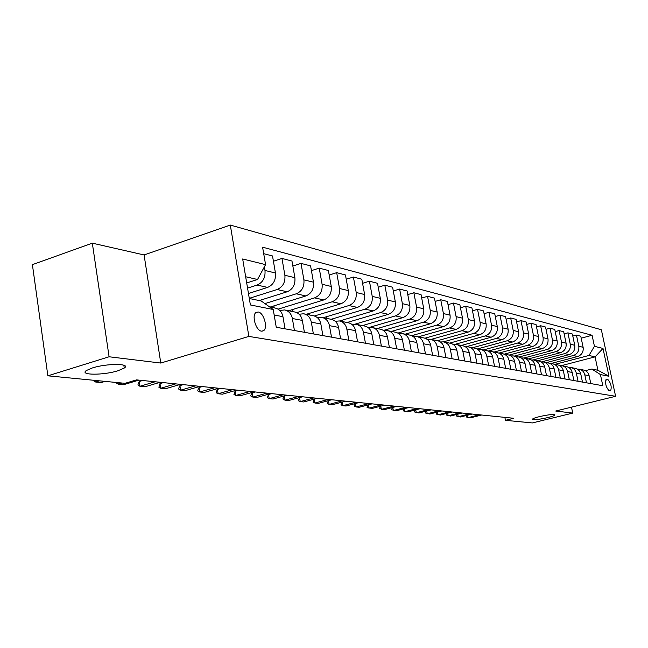 <?xml version="1.0" encoding="UTF-8"?>
<svg xmlns="http://www.w3.org/2000/svg" width="648" height="648" viewBox="0 0 648 648"><rect width="100%" height="100%" fill="white"/><g stroke="black" fill="none" stroke-linecap="round" stroke-linejoin="round"><path stroke-width="0.97" d="M117.985 370.753C103.648 375.386 78.878 375.314 86.395 370.518L92.356 367.959C106.904 363.228 131.512 363.406 124.254 368.048L117.985 370.753M547.941 417.563C538.715 419.588 533.547 420.131 532.437 419.183C532.923 418.527 535.248 417.677 539.403 416.632C548.662 414.59 553.854 414.04 554.98 414.979C554.494 415.643 552.145 416.51 547.941 417.563M261.468 331.16L263.542 330.715C268.175 328.01 263.817 312.628 258.236 311.996L256.001 312.498C251.456 315.341 255.952 330.699 261.468 331.16M92.324 243.162L109.091 356.773L160.777 363.05L144.091 254.956L92.324 243.162L32.4 264.643L47.863 375.816L125.023 383.324L136.526 379.882L513.718 418.276L505.456 420.325L532.348 422.933L572.735 413.092L571.495 407.147M144.091 254.956L230.299 225.067L601.36 329.759L615.6 396.293L248.864 336.409L230.299 225.067M607.921 379.542L606.245 379.291C604.965 383.203 605.872 386.969 608.958 390.614L610.61 390.833C611.89 386.969 610.991 383.211 607.921 379.542L605.637 380.117M594.435 346.307L603.005 348.438L608.95 376.261L600.437 374.568L591.835 369.02L597.926 370.275L595.075 356.87L588.967 355.469L594.435 346.307L592.086 335.267L262.594 247.18L265.575 264.651L257.548 279.474L245.657 276.753M249.31 298.509L261.176 300.956L273.229 309.501L276.259 327.264L602.81 385.73L600.437 374.568M273.229 309.501L250.387 304.957L242.676 258.965L265.575 264.651M109.091 356.773L47.863 375.816M160.777 363.05L248.864 336.409M615.6 396.293L555.725 411.026L572.735 413.092M504.865 417.377L505.456 420.325M561.541 365.618L595.075 356.87L603.005 348.438M591.835 369.02L585.387 370.672M294.435 330.521L292.361 318.5C291.308 313.689 288.708 310.838 284.545 309.938L279.839 310.489M313.381 333.914L311.315 322.153C310.279 317.447 307.711 314.661 303.612 313.77L299.141 314.248M331.501 337.154L329.451 325.652C328.423 321.044 325.887 318.306 321.845 317.439L317.601 317.852M348.835 340.257L346.81 328.998C345.797 324.486 343.294 321.805 339.309 320.946L335.267 321.303M365.448 343.229L363.439 332.197C362.435 327.783 359.972 325.158 356.044 324.308L352.188 324.616M381.38 346.089L379.388 335.275C378.4 330.95 375.962 328.366 372.09 327.532L368.412 327.799M555.142 364.322L588.967 355.469M550.355 363.666L577.652 356.505C581.815 354.942 583.637 351.88 583.127 347.304L580.786 336.207L576.445 335.081L572.8 336.061M546.483 362.58L573.286 355.533C577.473 353.954 579.312 350.868 578.794 346.259L576.445 335.081M541.785 361.843L569.187 354.618C573.407 353.03 575.254 349.92 574.736 345.279L572.37 334.02L567.899 332.853L564.149 333.874M537.565 360.79L564.692 353.614C568.928 352.018 570.791 348.875 570.272 344.201L567.899 332.853M533.118 359.932L560.471 352.674C564.74 351.062 566.611 347.903 566.093 343.189L563.703 331.76L559.094 330.561L555.223 331.622M528.379 358.943L555.83 351.645C560.123 350.009 562.01 346.826 561.492 342.079L559.094 330.561M523.876 358.036L551.48 350.673C555.806 349.029 557.701 345.821 557.175 341.042L554.769 329.435L550.006 328.196L546.013 329.297M518.918 357.04L546.693 349.604C551.043 347.952 552.955 344.712 552.428 339.892L550.006 328.196M514.253 356.108L542.214 348.608C546.588 346.931 548.508 343.675 547.981 338.815L545.551 327.038L540.643 325.758L536.52 326.9M509.093 355.088L537.273 347.506C541.679 345.821 543.615 342.533 543.089 337.632L540.643 325.758M504.338 354.116L532.64 346.478C537.079 344.776 539.023 341.456 538.496 336.523L536.034 324.559L530.971 323.247L526.711 324.429M498.847 353.111L527.545 345.335C532.008 343.618 533.968 340.273 533.442 335.308L530.971 323.247M494.1 352.058L522.766 344.274C527.253 342.541 529.23 339.171 528.695 334.157L526.216 322.007L520.984 320.647L516.577 321.878M488.187 351.086L517.501 343.1C522.021 341.35 524.013 337.948 523.479 332.902L520.984 320.647M483.53 349.928L512.56 341.998C517.112 340.232 519.113 336.806 518.578 331.719L516.067 319.367L510.665 317.957L506.112 319.237M477.098 349.021L507.125 340.791C511.701 339.009 513.718 335.551 513.184 330.415L510.665 317.957M472.611 347.741L502.022 339.649C506.623 337.851 508.656 334.368 508.113 329.192L505.586 316.637L499.997 315.179L495.283 316.516M465.572 346.907L496.392 338.394C501.034 336.579 503.083 333.064 502.54 327.839L499.997 315.179M461.327 345.465L491.111 337.219C495.785 335.389 497.842 331.841 497.3 326.576L494.748 313.81L488.957 312.312L484.08 313.705M455.05 344.331L485.295 335.923C489.993 334.068 492.075 330.488 491.524 325.183L488.957 312.312M449.647 343.124L479.836 334.708C484.566 332.837 486.656 329.225 486.105 323.87L483.53 310.894L477.536 309.339L472.489 310.789M443.418 341.869L473.81 333.364C478.572 331.476 480.678 327.831 480.128 322.429L477.536 309.339M437.57 340.694L468.148 332.1C472.943 330.197 475.065 326.519 474.514 321.076L471.914 307.873L465.71 306.253L460.477 307.776M431.114 339.398L461.911 330.715C466.746 328.787 468.877 325.077 468.326 319.577L465.71 306.253M424.942 338.207L456.054 329.403C460.914 327.459 463.069 323.716 462.51 318.176L459.878 304.738L453.454 303.07L448.019 304.657M418.365 336.839L449.582 327.961C454.483 326.001 456.654 322.218 456.095 316.629L453.454 303.07M411.707 335.68L443.507 326.608C448.44 324.624 450.619 320.809 450.06 315.171L447.412 301.49L440.745 299.757L435.108 301.417M405.154 334.182L436.801 325.118C441.766 323.109 443.969 319.262 443.41 313.559L440.745 299.757M397.872 333.096L430.499 323.708C435.497 321.683 437.716 317.795 437.149 312.053L434.476 298.129L427.55 296.322L421.702 298.064M391.449 331.428L423.541 322.161C428.571 320.112 430.807 316.184 430.248 310.384L427.55 296.322M383.414 330.44L416.988 320.703C422.059 318.63 424.319 314.669 423.752 308.812L421.046 294.629L413.861 292.758L407.778 294.589M377.225 328.568L409.763 319.091C414.874 316.994 417.142 312.992 416.575 307.079L413.861 292.758M368.307 327.71L402.967 317.577C408.11 315.454 410.395 311.421 409.828 305.451L407.098 291.001L399.63 289.057L393.304 290.976M362.459 325.596L395.45 315.9C400.634 313.762 402.943 309.679 402.376 303.653L399.63 289.057M354.901 324.211L388.379 314.329C393.603 312.158 395.928 308.035 395.353 301.96L392.599 287.226L384.831 285.209L378.246 287.218M347.101 322.51L380.57 312.587C385.827 310.392 388.168 306.229 387.601 300.081L384.831 285.209M339.528 320.987L373.216 310.943C378.505 308.731 380.87 304.519 380.295 298.323L377.517 283.298L369.433 281.2L362.564 283.322M331.136 319.302L365.083 309.128C370.421 306.893 372.803 302.64 372.227 296.371L369.433 281.2M323.231 317.714L357.421 307.427C362.791 305.159 365.197 300.858 364.622 294.532L361.819 279.215L353.395 277.02L346.235 279.256M314.41 315.989L348.948 305.54C354.367 303.24 356.789 298.898 356.214 292.499L353.395 277.02M306.277 314.304L340.961 303.758C346.421 301.433 348.859 297.043 348.284 290.588L345.457 274.954L336.676 272.67L329.2 275.027M296.744 312.611L332.132 301.79C337.632 299.441 340.095 295.002 339.52 288.473L336.676 272.67M288.603 310.757L323.806 299.935C329.346 297.554 331.825 293.066 331.25 286.473L328.39 270.516L319.229 268.126L311.421 270.621M278.13 309.153L314.588 297.877C320.169 295.472 322.672 290.928 322.096 284.261L319.229 268.126M270.167 307.047L305.888 295.942C311.518 293.504 314.037 288.911 313.462 282.18L310.586 265.882L301.012 263.388L292.847 266.028M264.911 303.604L296.266 293.795C301.936 291.325 304.479 286.683 303.904 279.871L301.012 263.388M259.249 300.559L287.177 291.77C292.888 289.267 295.456 284.577 294.881 277.692L291.981 261.039L281.969 258.431L273.424 261.233M249.278 298.339L277.109 289.526C282.868 286.991 285.46 282.236 284.885 275.279L281.969 258.431M248.468 293.504L267.608 287.412C273.407 284.837 276.016 280.033 275.441 272.994L272.516 255.968L263.704 253.676M247.56 288.109L257.07 285.063C262.918 282.455 265.559 277.595 264.975 270.467L264.368 266.879M246.702 282.974L257.548 279.474M590.782 383.576L589.121 375.702C588.303 372.543 586.367 370.64 583.33 369.992L579.49 369.214M592.086 335.267L581.207 338.183M586.489 382.806L584.82 374.868C583.994 371.693 582.05 369.773 578.996 369.117L577.149 369.068M582.471 382.085L580.786 374.09C579.96 370.891 578.008 368.963 574.93 368.299L570.961 367.505M578.04 381.291L576.356 373.24C575.521 370.008 573.561 368.064 570.459 367.4L568.555 367.359M573.893 380.554L572.2 372.438C571.366 369.19 569.39 367.23 566.271 366.557L562.172 365.739M569.333 379.736L567.632 371.555C566.789 368.283 564.805 366.306 561.67 365.634L559.694 365.594M565.056 378.967L563.347 370.729C562.505 367.432 560.504 365.44 557.353 364.767L553.109 363.917M560.35 378.124L558.633 369.822C557.782 366.493 555.773 364.492 552.598 363.812L550.557 363.779M555.944 377.339L554.21 368.971C553.36 365.618 551.335 363.601 548.143 362.921L543.761 362.038M551.084 376.464L549.35 368.032C548.491 364.654 546.45 362.621 543.243 361.932L541.129 361.908M546.531 375.654L544.782 367.157C543.923 363.747 541.874 361.697 538.642 361.009L534.106 360.094M494.983 351.815L495.072 352.253M541.517 374.755L539.76 366.185C538.893 362.75 536.836 360.685 533.579 359.988L531.392 359.972M536.811 373.912L535.045 365.278C534.179 361.819 532.105 359.737 528.833 359.033L524.135 358.093M484.518 349.661L484.615 350.147M531.635 372.981L529.861 364.273C528.987 360.79 526.897 358.692 523.608 357.988L521.332 357.98M526.775 372.114L524.993 363.342C524.111 359.826 522.013 357.712 518.7 356.999L513.832 356.019M473.704 347.433L473.81 347.976M521.421 371.158L519.631 362.305C518.74 358.757 516.634 356.627 513.297 355.914L510.94 355.914M516.391 370.259L514.593 361.333C513.702 357.761 511.58 355.614 508.226 354.893L503.18 353.881M462.534 345.133L462.656 345.732M510.859 369.263L509.045 360.264C508.154 356.659 506.015 354.497 502.637 353.768L500.191 353.784M505.659 368.331L503.844 359.259C502.937 355.631 500.791 353.444 497.389 352.714L492.164 351.67M450.984 342.752L451.121 343.448M499.924 367.311L498.101 358.158C497.194 354.488 495.031 352.293 491.613 351.556L489.07 351.581M494.546 366.347L492.715 357.113C491.8 353.419 489.621 351.2 486.178 350.463L480.759 349.377M439.036 340.281L439.223 341.253M488.616 365.286L486.77 355.971C485.854 352.245 483.659 350.009 480.192 349.264L477.56 349.304M483.044 364.281L481.189 354.893C480.265 351.135 478.062 348.883 474.571 348.13L468.941 346.996M426.659 337.721L426.943 339.212M476.896 363.188L475.033 353.711C474.109 349.912 471.89 347.644 468.374 346.883L465.629 346.947M471.12 362.151L469.249 352.593C468.318 348.77 466.082 346.478 462.55 345.716L456.694 344.542M413.845 335.073L414.104 336.458M464.746 361.009L462.866 351.362C461.927 347.498 459.683 345.19 456.119 344.42L453.268 344.501M458.752 359.94L456.864 350.204C455.925 346.316 453.665 343.983 450.077 343.205L443.993 341.99M400.561 332.319L400.788 333.509M452.142 358.757L450.247 348.932C449.299 344.995 447.023 342.646 443.41 341.869L440.446 341.966M445.929 357.639L444.018 347.733C443.07 343.764 440.778 341.391 437.149 340.613L430.815 339.341M386.783 329.459L386.994 330.569M439.069 356.416L437.149 346.405C436.193 342.403 433.885 340.006 430.223 339.22L427.129 339.341M432.613 355.258L430.685 345.157C429.721 341.123 427.405 338.702 423.719 337.908L417.134 336.587M372.487 326.487L372.705 327.661L380.182 329.16C384.021 329.986 386.443 332.546 387.431 336.822L389.408 347.522M425.485 353.978L423.549 343.788C422.577 339.706 420.244 337.268 416.534 336.466L413.303 336.62M418.77 352.779L416.826 342.492C415.862 338.369 413.505 335.915 409.771 335.105L402.91 333.728M357.639 323.401L357.866 324.68M411.359 351.451L409.406 341.059C408.434 336.903 406.061 334.417 402.303 333.607L398.933 333.793M404.384 350.204L402.424 339.714C401.444 335.518 399.055 333.007 395.272 332.189L388.112 330.755M342.201 320.185L342.452 321.578M396.673 348.827L394.705 338.224C393.717 333.987 391.311 331.452 387.496 330.634L383.981 330.853M326.147 316.84L326.422 318.354M373.815 344.728L371.814 333.817C370.818 329.443 368.372 326.843 364.468 326.001L356.675 324.437M309.436 313.349L309.728 315.001M357.566 341.82L355.55 330.674C354.537 326.219 352.05 323.563 348.098 322.712L339.957 321.076M292.021 309.704L292.337 311.51M340.605 338.783L338.572 327.41C337.551 322.858 335.032 320.144 331.023 319.278L322.502 317.569M273.869 305.897L274.201 307.865M322.898 335.615L320.849 323.992C319.82 319.343 317.269 316.572 313.195 315.698L304.276 313.907M304.398 332.303L302.324 320.42C301.279 315.665 298.696 312.846 294.565 311.955L285.217 310.076M285.031 328.836L282.941 316.686C281.896 311.826 279.272 308.942 275.076 308.035L269.625 306.941M597.926 370.275L608.95 376.261M467.443 415.238L467.921 417.677L479.431 414.793M481.691 415.02L470.213 417.895L466.123 416.931L466.657 415.433M457.707 414.226L458.193 416.745L469.824 413.813M472.157 414.048L460.55 416.972L456.386 415.992L456.962 414.412M447.679 413.181L448.173 415.789L459.942 412.808M462.34 413.051L450.603 416.024L446.367 415.02L446.982 413.359M437.351 412.104L437.862 414.801L449.761 411.772M452.231 412.023L440.365 415.044L436.039 414.023L436.703 412.266M426.716 410.994L427.243 413.78L439.271 410.702M441.823 410.962L429.818 414.031L425.412 412.995L426.117 411.148M415.749 409.844L416.291 412.736L428.458 409.601M431.09 409.868L418.948 412.987L414.453 411.934L415.206 409.99M404.441 408.661L405 411.65L417.312 408.467M420.017 408.742L407.738 411.917L403.161 410.848L403.955 408.791M392.785 407.438L393.352 410.54L405.81 407.292M408.605 407.576L396.179 410.808L391.505 409.722L392.356 407.552M380.741 406.166L381.332 409.39L393.935 406.085M396.819 406.377L384.248 409.666L379.477 408.556L380.376 406.264M368.315 404.854L368.915 408.2L381.672 404.838M384.653 405.138L371.936 408.491L367.06 407.357L368.007 404.935M355.469 403.502L356.092 406.968L368.996 403.55M372.074 403.858L359.211 407.268L356.092 406.968L354.229 406.118L355.234 403.566M342.193 402.092L342.833 405.697L355.89 402.214M359.081 402.538L346.056 406.013L342.833 405.697L340.97 404.838L342.023 402.141M328.455 400.634L329.119 404.384L342.338 400.837M345.635 401.169L332.456 404.708L329.119 404.384L327.248 403.51L328.366 400.658M331.719 399.751L318.379 403.356L314.928 403.032L313.057 402.141L314.223 399.128L314.928 403.032L328.309 399.403M299.538 397.621L298.355 400.723L300.226 401.622L299.538 397.621L302.584 396.787M317.309 398.285L303.799 401.963L300.226 401.622L313.778 397.929M284.302 396.09L283.006 398.569L283.127 399.249L284.999 400.164L284.302 396.09L287.388 395.24M302.381 396.77L288.7 400.521L284.999 400.164L298.712 396.398M268.507 394.502L267.332 397.726L269.204 398.65L268.507 394.502L271.625 393.636M286.894 395.191L273.051 399.014L269.204 398.65L283.095 394.802M252.121 392.858L250.833 395.434L250.954 396.139L252.817 397.078L252.121 392.858L255.28 391.975M270.832 393.555L256.811 397.459L252.817 397.078L266.887 393.158M235.103 391.149L233.944 394.494L235.807 395.45L235.103 391.149L238.302 390.242M254.154 391.862L239.946 395.847L235.807 395.45L250.055 391.441M217.428 389.375L216.157 392.064L216.278 392.793L218.133 393.757L217.428 389.375L220.668 388.452M236.82 390.096L222.434 394.17L218.133 393.757L232.559 389.659M199.041 387.528L197.786 390.274L197.907 391.011L199.754 392L199.041 387.528L202.322 386.581M218.797 388.257L204.233 392.429L199.754 392L214.367 387.812M179.917 385.609L178.67 388.411L178.791 389.165L180.63 390.169L179.917 385.609L183.238 384.637M200.046 386.354L185.288 390.614L180.63 390.169L195.429 385.884M159.991 383.608L158.882 387.245L160.712 388.257L159.991 383.608L163.361 382.62M180.508 384.361L165.564 388.727L160.712 388.257L175.705 383.875M139.231 381.526L138.016 384.45L138.137 385.236L139.944 386.273L139.231 381.526L142.641 380.506M160.153 382.288L145.006 386.759L139.944 386.273L155.139 381.777M118.058 382.644L118.284 384.199L122.148 383.041M138.907 380.125L123.574 384.701L118.284 384.199L116.494 383.146L116.397 382.482M95.442 380.441L95.669 382.028L99.581 380.846M105.089 381.38L101.185 382.563L95.669 382.028L93.903 380.967L93.806 380.287M573.286 355.533L577.652 356.505M564.692 353.614L569.187 354.618M555.83 351.645L560.471 352.674M546.693 349.604L551.48 350.673M537.273 347.506L542.214 348.608M527.545 345.335L532.64 346.478M517.501 343.1L522.766 344.274M507.125 340.791L512.56 341.998M496.392 338.394L502.022 339.649M485.295 335.923L491.111 337.219M473.81 333.364L479.836 334.708M461.911 330.715L468.148 332.1M449.582 327.961L456.054 329.403M436.801 325.118L443.507 326.608M423.541 322.161L430.499 323.708M409.763 319.091L416.988 320.703M395.45 315.9L402.967 317.577M380.57 312.587L388.379 314.329M365.083 309.128L373.216 310.943M348.948 305.54L357.421 307.427M332.132 301.79L340.961 303.758M314.588 297.877L323.806 299.935M296.266 293.795L305.888 295.942M277.109 289.526L287.177 291.77M257.07 285.063L267.608 287.412M578.794 346.259L583.127 347.304M584.82 374.868L589.121 375.702M576.356 373.24L580.786 374.09M570.272 344.201L574.736 345.279M567.632 371.555L572.2 372.438M561.492 342.079L566.093 343.189M558.633 369.822L563.347 370.729M552.428 339.892L557.175 341.042M549.35 368.032L554.21 368.971M543.089 337.632L547.981 338.815M539.76 366.185L544.782 367.157M533.442 335.308L538.496 336.523M529.861 364.273L535.045 365.278M523.479 332.902L528.695 334.157M519.631 362.305L524.993 363.342M513.184 330.415L518.578 331.719M509.045 360.264L514.593 361.333M502.54 327.839L508.113 329.192M498.101 358.158L503.844 359.259M491.524 325.183L497.3 326.576M486.77 355.971L492.715 357.113M480.128 322.429L486.105 323.87M475.033 353.711L481.189 354.893M468.326 319.577L474.514 321.076M462.866 351.362L469.249 352.593M456.095 316.629L462.51 318.176M450.247 348.932L456.864 350.204M443.41 313.559L450.06 315.171M437.149 346.405L444.018 347.733M430.248 310.384L437.149 312.053M423.549 343.788L430.685 345.157M416.575 307.079L423.752 308.812M409.406 341.059L416.826 342.492M402.376 303.653L409.828 305.451M394.705 338.224L402.424 339.714M387.601 300.081L395.353 301.96M379.388 335.275L387.431 336.822M372.227 296.371L380.295 298.323M363.439 332.197L371.814 333.817M356.214 292.499L364.622 294.532M346.81 328.998L355.55 330.674M339.52 288.473L348.284 290.588M329.451 325.652L338.572 327.41M322.096 284.261L331.25 286.473M311.315 322.153L320.849 323.992M303.904 279.871L313.462 282.18M292.361 318.5L302.324 320.42M284.885 275.279L294.881 277.692M274.161 314.993L282.941 316.686M264.975 270.467L275.441 272.994M606.042 379.404L606.544 379.274M261.914 331.209L263.542 330.715M124.254 368.048L123.833 365.229"/></g></svg>
